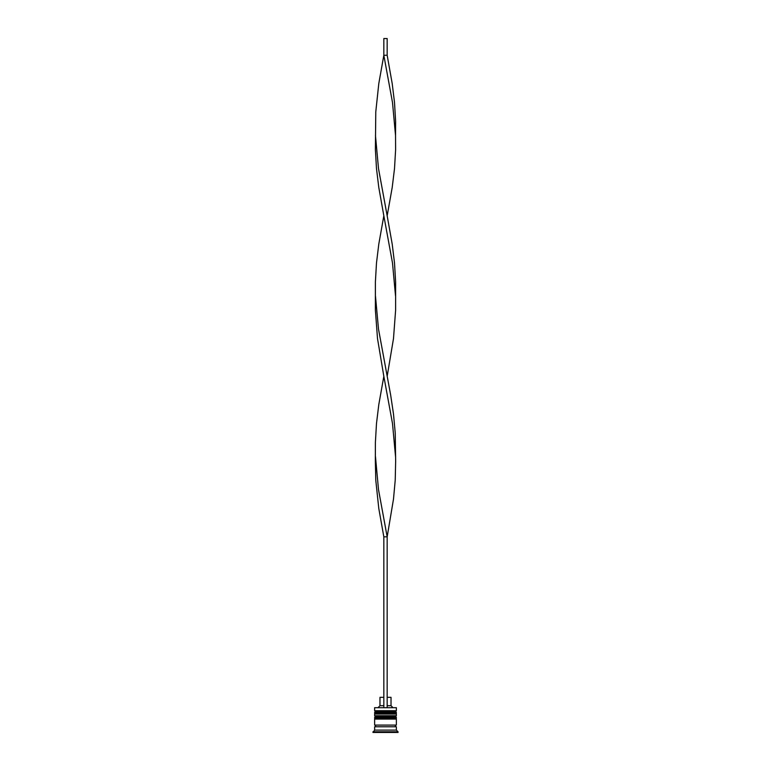 <?xml version="1.0" encoding="UTF-8"?>
<svg xmlns="http://www.w3.org/2000/svg" width="771" height="771" viewBox="0 0 771 771"><rect width="100%" height="100%" fill="white"/><g stroke="black" fill="none" stroke-linecap="round" stroke-linejoin="round"><path stroke-width="1.16" d="M396.371 712.722L374.629 712.722A1.002 1.002 0 0 1 375.631 711.72L374.629 710.717L396.371 710.717L395.369 711.72L375.631 711.72L395.369 711.72A1.002 1.002 0 0 1 396.371 712.722L396.371 713.05A1.002 1.002 0 0 1 395.369 714.062M375.631 714.062A1.002 1.002 0 0 1 374.629 713.05L396.371 713.05M396.371 717.734L374.629 717.734A1.002 1.002 0 0 1 375.631 716.731L374.629 715.729L396.371 715.729L395.369 716.731L375.631 716.731L395.369 716.731A1.002 1.002 0 0 1 396.371 717.734L396.371 718.071A1.002 1.002 0 0 1 395.369 719.073M375.631 719.073A1.002 1.002 0 0 1 374.629 718.071L396.371 718.071M374.802 726.764A0.838 0.838 0 0 0 375.631 725.925A0.838 0.838 0 0 0 374.802 725.097M396.198 726.764A0.838 0.838 0 0 1 395.369 725.925A0.838 0.838 0 0 1 396.198 725.097M374.629 707.701L396.371 707.701L374.629 707.701L374.629 710.717M374.629 730.108L374.629 726.764L396.371 726.764L396.371 730.108L374.629 730.108L372.962 732.45L398.038 732.45L398.038 731.785L372.962 731.785M396.371 730.108L398.038 731.785M396.371 707.701L396.371 710.717M396.371 715.729L396.371 714.062L374.629 714.062L374.629 715.729M396.371 719.073L374.629 719.073L374.629 725.097L396.371 725.097L396.371 719.073M387.167 697.341L391.022 697.341L391.022 705.696L392.69 707.373M391.022 705.696L387.167 705.696M383.833 705.696L379.978 705.696L378.31 707.373M383.833 697.341L379.978 697.341L379.978 705.696M387.167 707.373L387.167 536.818L383.833 536.818L378.792 508.494L375.776 480.169L375.352 461.28L375.39 442.4L376.489 423.51L378.792 404.63L383.833 376.306L377.501 338.536L375.39 310.212L375.39 281.878L376.489 262.998L378.792 244.118L383.833 215.784L378.792 187.459L376.489 168.579L375.39 149.69L375.776 111.92L378.792 83.596L383.833 55.271L387.167 55.271L392.208 83.596L394.511 102.485L395.61 121.365L395.533 135.532L392.497 102.485L383.833 55.271L383.833 38.55L387.167 38.55L387.167 55.271M383.833 707.373L383.833 536.818M375.467 456.557L378.503 489.614L387.167 536.818L393.499 499.049L395.224 480.169L395.648 461.28L395.224 432.955L393.499 414.075L390.685 395.186L378.503 329.092L375.467 296.045M395.533 456.557L392.497 423.51L383.833 376.306M387.167 376.306L393.499 338.536L395.61 310.212L395.61 281.878L394.511 262.998L392.208 244.118L387.167 215.784L392.208 187.459L394.511 168.579L395.61 149.69L395.533 135.532M387.167 215.784L378.503 168.579L375.467 135.532M395.533 296.045L392.497 262.998L383.833 215.784"/></g></svg>
